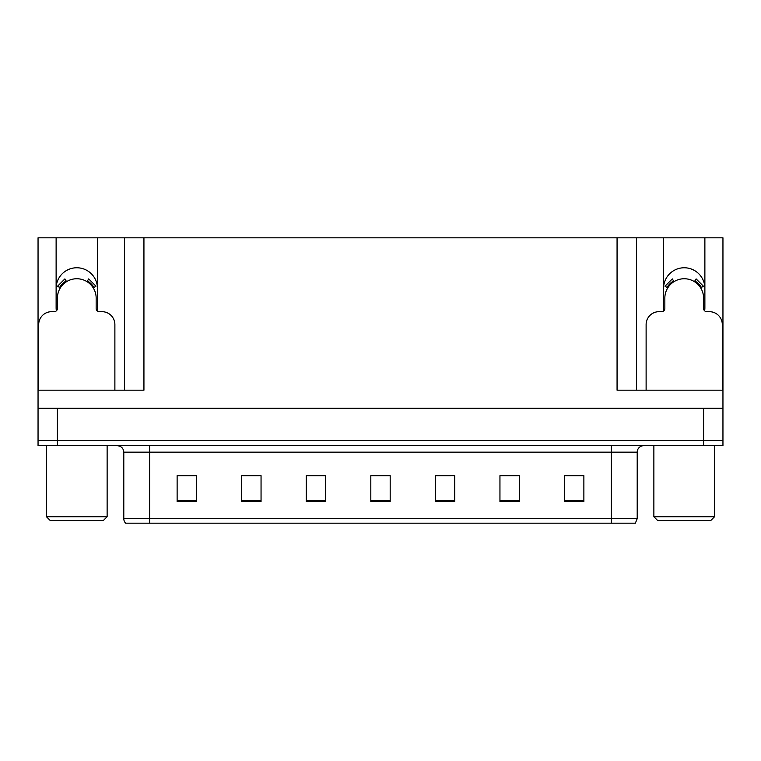 <?xml version="1.0" encoding="UTF-8"?>
<svg xmlns="http://www.w3.org/2000/svg" width="761" height="761" viewBox="0 0 761 761"><rect width="100%" height="100%" fill="white"/><g stroke="black" fill="none" stroke-linecap="round" stroke-linejoin="round"><path stroke-width="1.14" d="M704.648 310.84A20.661 20.661 0 0 0 704.876 307.796L704.876 237.812L722.95 237.812L722.95 408.267L38.05 408.267L38.05 440.543L57.417 440.543L38.05 440.543L38.05 445.708L57.417 445.708L57.417 440.543L703.583 440.543L57.417 440.543L57.417 408.267M97.227 310.84A20.661 20.661 0 0 0 97.446 307.796L97.446 237.812L124.566 237.812L124.566 390.184M704.876 288.429A20.661 20.661 0 0 0 684.215 267.767A20.661 20.661 0 0 0 663.554 288.429M56.124 288.429A20.661 20.661 0 0 1 76.785 267.767A20.661 20.661 0 0 1 97.446 288.429M124.566 237.812L617.066 237.812L617.066 390.184L722.95 390.184M56.352 310.84A20.661 20.661 0 0 1 56.124 307.796L56.124 237.812L38.05 237.812L38.05 390.184L143.934 390.184L143.934 237.812M38.05 390.184L38.05 408.267M57.417 445.708L722.95 445.708L722.95 440.543L703.583 440.543L722.95 440.543L722.95 408.267M617.066 237.812L636.434 237.812L636.434 390.184M636.434 237.812L663.554 237.812L663.554 307.796A20.661 20.661 0 0 0 663.773 310.84M704.876 237.812L663.554 237.812M56.124 237.812L97.446 237.812M637.204 518.669L635.359 523.188L611.378 523.188L611.378 518.669L637.204 518.669L637.204 452.167A6.459 6.459 0 0 1 643.663 445.708M123.796 518.669L149.622 518.669L149.622 523.188L611.378 523.188L125.641 523.188A6.459 6.459 0 0 1 123.796 518.669L123.796 452.167C123.406 448.248 121.256 446.089 117.337 445.708M583.877 501.489L583.877 475.663L564.51 475.663L564.51 501.489L583.877 501.489M519.316 501.489L519.316 475.663L499.948 475.663L499.948 501.489L519.316 501.489M454.745 501.489L454.745 475.663L435.378 475.663L435.378 501.489L454.745 501.489M196.49 501.489L196.49 475.663L177.123 475.663L177.123 501.489L196.49 501.489M261.052 501.489L261.052 475.663L241.684 475.663L241.684 501.489L261.052 501.489M325.622 501.489L325.622 475.663L306.255 475.663L306.255 501.489L325.622 501.489M390.184 501.489L390.184 475.663L370.816 475.663L370.816 501.489L390.184 501.489M611.378 523.188L632.039 523.188M515.026 475.796L509.975 475.796M500.291 475.796L519.316 475.796M564.51 475.796L583.754 475.796M574.06 475.796L569.019 475.796M323.178 475.796L318.079 475.796M308.395 475.796L325.622 475.796M241.684 475.796L259.044 475.796M249.361 475.796L244.31 475.796M190.317 475.796L185.265 475.796M435.378 475.796L450.94 475.796M441.256 475.796L436.158 475.796M382.222 475.796L377.114 475.796M390.184 475.796L370.816 475.796M196.49 475.796L177.123 475.796M114.882 390.184L114.882 324.586A12.908 12.908 0 0 0 101.964 311.677L99.387 311.677A3.225 3.225 0 0 1 96.162 308.443L96.162 298.112A19.367 19.367 0 0 0 76.785 278.745A19.367 19.367 0 0 0 57.417 298.112L57.417 308.443A3.225 3.225 0 0 1 54.193 311.677L51.605 311.677A12.908 12.908 0 0 0 38.697 324.586L38.697 390.184M86.992 281.656L88.695 278.906L96 286.212L93.251 287.915M60.328 287.915L57.579 286.212L64.885 278.906L66.588 281.656M50.321 520.61L46.44 516.729L107.13 516.729L103.258 520.61L50.321 520.61M657.742 520.61L653.87 516.729L714.56 516.729L710.679 520.61L657.742 520.61M722.303 390.184L722.303 324.586A12.908 12.908 0 0 0 709.395 311.677L706.807 311.677A3.225 3.225 0 0 1 703.583 308.443L703.583 298.112A19.367 19.367 0 0 0 684.215 278.745A19.367 19.367 0 0 0 664.838 298.112L664.838 308.443A3.225 3.225 0 0 1 661.613 311.677L659.036 311.677A12.908 12.908 0 0 0 646.118 324.586L646.118 390.184M694.413 281.656L696.115 278.906L703.421 286.212L700.672 287.915M667.749 287.915L665 286.212L672.305 278.906L674.008 281.656M703.583 408.267L703.583 445.708M611.378 445.708L611.378 452.167L123.796 452.167M637.204 452.167L611.378 452.167L611.378 518.669L149.622 518.669L149.622 445.708M390.184 500.595L370.816 500.595M325.622 500.595L306.255 500.595M261.052 500.595L241.684 500.595M196.49 500.595L177.123 500.595M454.745 500.595L435.378 500.595M519.316 500.595L499.948 500.595M583.877 500.595L564.51 500.595M93.993 287.458A20.233 20.233 0 0 0 87.448 280.914M66.131 280.914A20.233 20.233 0 0 0 59.586 287.458M93.432 287.801A19.586 19.586 0 0 0 87.106 281.465M66.473 281.465A19.586 19.586 0 0 0 60.138 287.801M701.414 287.458A20.233 20.233 0 0 0 694.869 280.914M673.552 280.914A20.233 20.233 0 0 0 667.007 287.458M700.862 287.801A19.586 19.586 0 0 0 694.527 281.465M673.894 281.465A19.586 19.586 0 0 0 667.568 287.801M107.13 445.708L107.13 516.729M46.44 445.708L46.44 516.729M714.56 445.708L714.56 516.729M653.87 445.708L653.87 516.729"/></g></svg>
